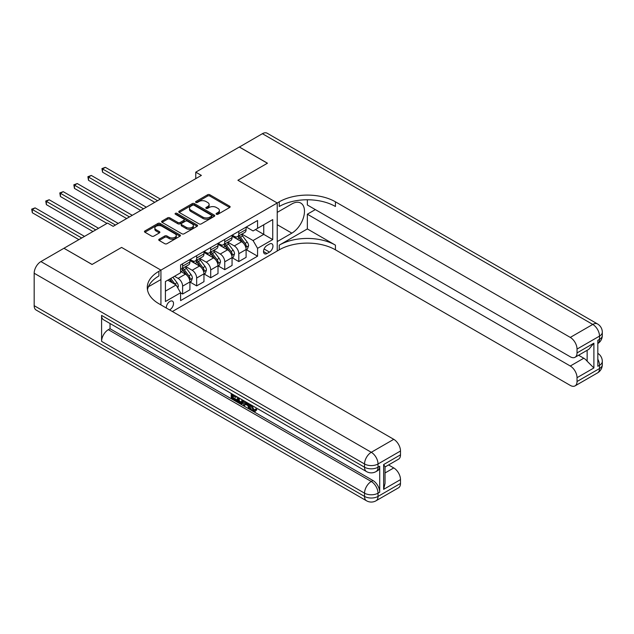 <?xml version="1.0" encoding="UTF-8"?>
<svg xmlns="http://www.w3.org/2000/svg" width="634" height="634" viewBox="0 0 634 634"><rect width="100%" height="100%" fill="white"/><g stroke="black" fill="none" stroke-linecap="round" stroke-linejoin="round"><path stroke-width="0.95" d="M216.416 214.252A1.094 0.634 0 0 0 217.953 214.252L229.674 207.484A1.561 0.903 0 0 0 230.134 206.85A1.561 0.903 0 0 0 229.674 206.216L209.822 194.749A1.561 0.903 0 0 0 207.619 194.749L195.898 201.517A1.094 0.634 0 0 0 195.573 201.961A1.094 0.634 0 0 0 195.898 202.412A1.094 0.634 0 0 0 197.443 202.412L198.957 201.533A4.993 2.885 0 0 1 206.018 201.533L207.675 202.492A4.993 2.885 0 0 1 209.133 204.528A4.993 2.885 0 0 1 207.675 206.565L206.153 207.437A1.094 0.634 0 0 0 205.836 207.889A1.094 0.634 0 0 0 206.153 208.332A1.094 0.634 0 0 0 207.698 208.332L209.212 207.453A4.993 2.885 0 0 1 216.273 207.453L217.93 208.412A4.993 2.885 0 0 1 219.388 210.448A4.993 2.885 0 0 1 217.93 212.485L216.416 213.365A1.094 0.634 0 0 0 216.091 213.809A1.094 0.634 0 0 0 216.416 214.252L216.416 213.365M169.563 309.883A5.088 2.932 120 0 0 169.912 309.701A5.088 2.932 120 0 0 173.24 305.223A5.088 2.932 120 0 0 172.456 301.142A5.088 2.932 120 0 0 169.912 301.396A5.088 2.932 120 0 0 166.338 308.021M159.197 239.2A1.561 0.903 0 0 0 158.738 239.834A1.561 0.903 0 0 0 159.197 240.476L164.769 243.694A1.561 0.903 0 0 0 166.972 243.694L179.985 236.173A1.561 0.903 0 0 0 180.444 235.539A1.561 0.903 0 0 0 179.985 234.905L160.133 223.437A1.561 0.903 0 0 0 157.929 223.437L144.909 230.958A1.561 0.903 0 0 0 144.457 231.592A1.561 0.903 0 0 0 144.909 232.226L151.637 236.11A1.561 0.903 0 0 0 153.848 236.11L159.411 232.9A1.561 0.903 0 0 0 159.871 232.258A1.561 0.903 0 0 0 159.411 231.624L156.075 229.698A4.176 2.409 0 0 1 154.855 227.994A4.176 2.409 0 0 1 157.43 225.767A4.176 2.409 0 0 1 161.979 226.29L175.047 233.835A4.176 2.409 0 0 1 176.276 235.539A4.176 2.409 0 0 1 173.7 237.766A4.176 2.409 0 0 1 169.151 237.243L166.972 235.983A1.561 0.903 0 0 0 164.769 235.983L159.197 239.2L159.197 240.476L164.769 237.282L164.769 235.983M34.173 305.683L364.542 496.414A9.534 5.508 120 0 0 366.515 500.781L36.146 310.042A9.534 5.508 -60 0 1 34.173 305.683L34.173 273.238A9.534 5.508 -60 0 1 40.917 261.565L63.947 248.266L92.041 264.481L121.593 247.418L92.096 264.449L64.01 248.298M64.01 248.227L107.55 223.089L113.169 226.338L201.382 175.404L195.763 172.163L239.303 147.025L267.397 163.239L237.901 180.27L277.232 202.983L160.925 270.124L121.593 247.418L160.925 270.124L158.904 271.297A39.728 22.935 0 0 0 147.27 287.511A39.728 22.935 0 0 0 158.904 303.734L393.754 439.322A9.534 5.508 60 0 1 400.498 451.004L378.022 463.977L378.022 467.218L379.711 466.252A9.534 5.508 60 0 1 377.737 470.61L376.049 471.585A9.534 5.508 -120 0 0 378.022 467.218A9.534 5.508 0 0 1 364.542 467.218L364.542 463.977L34.173 273.238M199.068 223.889A1.561 0.903 0 0 0 201.271 223.889L214.292 216.368A1.561 0.903 0 0 0 214.744 215.734A1.561 0.903 0 0 0 214.292 215.1L194.432 203.633A1.561 0.903 0 0 0 192.229 203.633L179.216 211.154A1.561 0.903 0 0 0 178.756 211.788A1.561 0.903 0 0 0 179.216 212.422L199.068 223.889M175.848 214.49A1.094 0.634 0 0 1 176.949 214.641L176.949 213.349L197.134 224.999A1.561 0.903 0 0 1 197.594 225.641A1.561 0.903 0 0 1 197.134 226.275L184.122 233.787A1.561 0.903 0 0 1 181.918 233.787L162.066 222.328L167.63 219.134L167.63 217.834L162.066 221.052A1.561 0.903 0 0 0 161.607 221.686A1.561 0.903 0 0 0 162.066 222.328L162.066 221.052M167.63 219.134A1.561 0.903 0 0 1 169.841 219.134L169.841 217.834A1.561 0.903 0 0 0 167.63 217.834M169.841 217.834L177.892 222.486A1.561 0.903 0 0 0 180.096 222.486L183.789 220.355A1.561 0.903 0 0 0 184.248 219.713A1.561 0.903 0 0 0 183.789 219.079L175.412 214.237A1.094 0.634 0 0 1 175.087 213.793A1.094 0.634 0 0 1 175.761 213.206A1.094 0.634 0 0 1 176.949 213.349M269.474 244.05L267.001 245.477A4.929 2.845 120 0 0 263.784 249.812A4.929 2.845 120 0 0 264.536 253.766A4.929 2.845 120 0 0 267.001 253.521L269.474 252.094A4.929 2.845 120 0 0 272.691 247.751A4.929 2.845 120 0 0 271.938 243.805A4.929 2.845 120 0 0 269.474 244.05M160.925 304.899L160.925 270.124L160.925 279.531L148.388 286.774M172.385 311.516L279.253 249.82A39.728 22.935 180 0 1 335.434 249.82L570.291 385.409A9.534 5.508 -120 0 0 575.062 385.884A9.534 5.508 -120 0 0 577.035 381.517L599.51 368.544L599.51 365.303L597.822 366.278L597.822 340.323L599.51 339.349L599.51 336.107L577.035 349.08L577.035 352.908L593.892 343.176L593.892 367.958L587.147 361.221L587.147 350.293M239.359 146.993L267.453 163.207L237.901 180.27L277.232 202.983L277.232 250.985L277.232 241.578L291.838 233.146A17.879 10.318 120 0 0 303.52 217.391A17.879 10.318 120 0 0 300.778 203.07A17.879 10.318 120 0 0 291.838 203.95L277.232 212.39L277.232 202.983L279.253 201.81A39.728 22.935 180 0 1 335.434 201.81L570.291 337.407L592.766 324.426L262.397 133.695L239.359 147.056M246.269 227.02L253.069 230.942L257.562 228.343L257.562 220.497L180.587 264.933L180.587 272.786L165.419 281.544L165.419 301.53L180.587 292.765L180.587 300.619L257.562 256.176L257.562 248.33L253.069 240.54L241.895 234.089M257.562 228.343L272.731 219.586L272.731 239.573L257.562 248.33M195.763 172.163L195.763 178.653M255.431 229.579L263.744 234.382L263.744 224.777L272.731 219.586M253.069 240.54L263.744 234.382L272.731 239.573M165.419 291.149L176.093 284.983L167.78 280.18M180.587 292.837L182.616 294.002L182.616 286.148A6.356 3.669 -120 0 0 178.122 278.366L174.524 276.289M182.616 294.002L189.915 289.786L189.915 281.932A6.356 3.669 -120 0 0 185.421 274.15L180.587 271.36M190.089 282.098L196.659 285.894L196.659 278.041A6.356 3.669 -120 0 0 192.165 270.258L185.714 266.534M196.659 285.894L203.966 281.678L203.966 273.825A6.356 3.669 -120 0 0 199.472 266.042L189.915 260.526M204.132 273.991L210.702 277.779L210.702 269.933A6.356 3.669 -120 0 0 206.208 262.143L199.758 258.418M210.702 277.779L218.009 273.563L218.009 265.717A6.356 3.669 -120 0 0 213.515 257.927L203.966 252.419M218.175 265.876L224.753 269.672L224.753 261.826A6.356 3.669 -120 0 0 220.26 254.036L213.801 250.311M224.753 269.672L232.06 265.456L232.06 257.602A6.356 3.669 -120 0 0 227.558 249.82L218.009 244.304M232.226 257.769L238.796 261.565L238.796 253.711A6.356 3.669 -120 0 0 234.303 245.929L227.852 242.204M238.796 261.565L246.103 257.349L246.103 249.495A6.356 3.669 -120 0 0 241.609 241.713L232.06 236.197M232.226 235.127L234.303 236.323A6.356 3.669 -120 0 0 237.481 236.641A6.356 3.669 -120 0 0 238.796 233.732L238.796 231.331M218.175 243.234L220.26 244.439A6.356 3.669 -120 0 0 223.437 244.748A6.356 3.669 -120 0 0 224.753 241.839L224.753 239.438M204.132 251.341L206.208 252.546A6.356 3.669 -120 0 0 209.386 252.863A6.356 3.669 -120 0 0 210.702 249.947L210.702 247.553M190.089 259.457L192.165 260.653A6.356 3.669 -120 0 0 195.343 260.97A6.356 3.669 -120 0 0 196.659 258.062L196.659 255.661M246.269 249.661L257.562 256.176M237.481 236.641L244.787 232.424A6.356 3.669 -120 0 0 246.103 229.516L246.103 227.115M223.437 244.748L230.736 240.532A6.356 3.669 -120 0 0 232.06 237.623L232.06 235.222M209.386 252.863L216.693 248.647A6.356 3.669 -120 0 0 218.009 245.73L218.009 243.329M195.343 260.97L202.65 256.754A6.356 3.669 -120 0 0 203.966 253.846L203.966 251.444M180.587 269.339A6.356 3.669 -120 0 0 181.3 269.078L188.599 264.861A6.356 3.669 -120 0 0 189.915 261.953L189.915 259.552M181.3 269.078A6.356 3.669 -120 0 0 182.616 266.169L182.616 263.768M176.093 284.983L180.587 292.765M216.852 214.411L217.93 213.785A4.993 2.885 0 0 0 219.388 211.748L219.388 210.448M209.133 204.528L209.133 205.828A4.993 2.885 0 0 1 207.675 207.865L206.589 208.483M229.659 207.5L209.822 196.049A1.561 0.903 0 0 0 207.619 196.049L196.334 202.563M214.268 216.384L194.432 204.933A1.561 0.903 0 0 0 192.229 204.933L179.232 212.438L179.216 211.154M211.534 216.178A1.094 0.634 0 0 0 211.851 215.734A1.094 0.634 0 0 0 211.534 215.291L194.107 205.226A1.094 0.634 0 0 0 192.562 205.226L190.961 206.153A4.993 2.885 0 0 0 189.503 208.19A4.993 2.885 0 0 0 190.961 210.226L202.872 217.105A4.993 2.885 0 0 0 209.933 217.105L211.534 216.178L211.534 217.478A1.094 0.634 0 0 0 211.851 217.034L211.851 215.734M189.503 208.19L189.503 209.489A4.993 2.885 0 0 0 190.961 211.526L190.961 210.226M211.534 217.478L209.933 218.405A4.993 2.885 0 0 1 202.872 218.405L190.961 211.526M169.841 219.134L177.892 223.786A1.561 0.903 0 0 0 180.096 223.786L183.789 221.646A1.561 0.903 0 0 0 184.248 221.012L184.248 219.713M176.949 214.641L197.119 226.283M186.245 227.305A4.176 2.409 0 0 0 190.794 227.828A4.176 2.409 0 0 0 193.37 225.609A4.176 2.409 0 0 0 192.15 223.905L187.545 221.242A1.561 0.903 0 0 0 185.334 221.242L181.641 223.374A1.561 0.903 0 0 0 181.181 224.016A1.561 0.903 0 0 0 181.641 224.65L186.245 227.305L186.245 228.605A4.176 2.409 0 0 0 190.794 229.128A4.176 2.409 0 0 0 193.37 226.901L193.37 225.609M181.181 224.016L181.181 225.308A1.561 0.903 0 0 0 181.641 225.95L181.641 224.65M186.245 228.605L181.641 225.95M176.276 235.539L176.276 236.839A4.176 2.409 0 0 1 173.7 239.066A4.176 2.409 0 0 1 169.151 238.542L166.972 237.282A1.561 0.903 0 0 0 164.769 237.282M154.855 227.994L154.855 229.294A4.176 2.409 0 0 0 156.075 230.998L156.075 229.698M159.411 231.624L159.411 232.9L156.075 230.998M179.969 236.189L160.133 224.737A1.561 0.903 0 0 0 157.929 224.737L144.932 232.242M246.103 249.756L247.45 248.98L248.576 245.73A4.208 2.433 -120 0 0 247.228 242.148L242.64 236.014A12.157 7.022 -120 0 0 241.316 234.429M236.744 238.907A12.157 7.022 -120 0 0 234.255 236.3M245.723 247.173L246.301 245.913A4.208 2.433 -120 0 0 245.096 243.377L240.5 237.251A12.157 7.022 -120 0 0 239.177 235.666M238.043 236.316A10.089 5.825 60 0 1 239.7 238.202L243.591 243.385M160.362 199.084L105.355 167.328L102.55 168.953L102.55 172.194L154.744 202.333M237.829 236.442A12.157 7.022 60 0 1 239.153 238.027L242.212 242.101M102.55 172.194L101.931 168.596L157.557 200.709M101.931 168.596L105.355 167.328M232.06 257.864L233.407 257.087L234.525 253.846A4.208 2.433 -120 0 0 233.185 250.256L228.597 244.13A12.157 7.022 -120 0 0 227.265 242.537M222.7 247.014A12.157 7.022 -120 0 0 220.212 244.407M231.672 255.288L232.258 254.02A4.208 2.433 -120 0 0 231.045 251.492L226.457 245.358A12.157 7.022 -120 0 0 225.133 243.773M224 244.423A10.089 5.825 60 0 1 225.656 246.309L229.54 251.492M146.319 207.199L91.312 175.444L88.506 177.06L88.506 180.31L140.7 210.44M223.786 244.55A12.157 7.022 60 0 1 225.11 246.143L228.161 250.216M88.506 180.31L87.888 176.704L143.506 208.816M87.888 176.704L91.312 175.444M218.009 265.979L219.356 265.194L220.481 261.953A4.208 2.433 -120 0 0 219.134 258.363L214.546 252.237A12.157 7.022 -120 0 0 213.222 250.652M208.657 255.122A12.157 7.022 -120 0 0 206.161 252.522M217.628 263.395L218.207 262.135A4.208 2.433 -120 0 0 217.002 259.599L212.414 253.473A12.157 7.022 -120 0 0 211.082 251.88M209.957 252.538A10.089 5.825 60 0 1 211.613 254.416L215.497 259.607M132.268 215.306L77.269 183.551L74.455 185.168L74.455 188.417L126.649 218.548M209.735 252.657A12.157 7.022 60 0 1 211.067 254.25L214.118 258.323M74.455 188.417L73.837 184.811L129.463 216.931M73.837 184.811L77.269 183.551M203.966 274.086L205.313 273.309L206.438 270.06A4.208 2.433 -120 0 0 205.091 266.478L200.502 260.344A12.157 7.022 -120 0 0 199.171 258.759M194.606 263.229A12.157 7.022 -120 0 0 192.118 260.629M203.577 271.503L204.164 270.243A4.208 2.433 -120 0 0 202.959 267.707L198.363 261.58A12.157 7.022 -120 0 0 197.039 259.988M195.906 260.645A10.089 5.825 60 0 1 197.562 262.524L201.446 267.714M118.225 223.414L63.218 191.658L60.412 193.283L60.412 196.524L106.987 223.414M195.692 260.772A12.157 7.022 60 0 1 197.016 262.357L200.067 266.431M60.412 196.524L59.794 192.926L115.412 225.038M59.794 192.926L63.218 191.658M189.915 282.193L191.262 281.417L192.387 278.168A4.208 2.433 -120 0 0 191.048 274.585L186.451 268.459A12.157 7.022 -120 0 0 185.128 266.866M189.534 279.618L190.113 278.35A4.208 2.433 -120 0 0 188.908 275.822L184.32 269.688A12.157 7.022 -120 0 0 182.996 268.103M181.863 268.753A10.089 5.825 60 0 1 183.519 270.639L187.402 275.822M98.563 228.28L49.175 199.765L46.361 201.39L46.361 204.631L92.944 231.529M181.641 268.879A12.157 7.022 60 0 1 182.972 270.464L186.024 274.546M46.361 204.631L45.743 201.033L95.75 229.904M45.743 201.033L49.175 199.765M307.347 228.929L279.253 245.152A39.728 22.935 180 0 1 335.434 245.152L307.347 228.929L307.347 214.205L315.32 209.6M307.347 199.765L307.347 204.988L570.291 356.799A9.534 5.508 -120 0 0 575.062 357.275A9.534 5.508 -120 0 0 577.035 352.908M593.892 367.958L577.035 377.69L577.035 381.517M577.035 377.69A9.534 5.508 -120 0 0 570.291 366.016L583.779 358.226A9.534 5.508 60 0 1 587.147 361.221M307.347 214.205L570.291 366.016M262.397 133.695A9.534 5.508 -60 0 1 267.168 133.219L597.529 323.958A9.534 5.508 120 0 0 592.766 324.426A9.534 5.508 60 0 1 599.51 336.107A9.534 5.508 180 0 0 602.3 332.216A9.534 9.534 0 0 0 597.529 323.958M577.035 349.08A9.534 5.508 -120 0 0 570.291 337.407M578.588 355.238L583.779 358.226M279.253 201.81L279.253 206.486A39.728 22.935 180 0 1 335.434 206.486L335.434 201.81M575.062 357.275L588.843 349.31L593.892 343.176M251.912 405.38L253.996 409.738L254.781 410.016M251.104 404.952L251.009 405.895L253.101 410.253L254.408 410.42L255.89 408.882L256.841 409.683L255.145 411.466L253.188 411.204C251.119 409.802 250.073 407.852 250.058 405.348L250.137 404.397M245.604 404.333L244.272 405.958L243.258 405.372L244.962 401.409M249.241 403.882L250.588 408.565L249.685 409.089L248.679 408.502L247.91 405.665L245.041 404.009L244.272 405.958M233.066 395.893L233.066 397.558L237.045 399.848L237.045 400.751L236.141 401.267L231.22 398.421L231.22 393.476M236.609 396.583L235.713 397.423L232.171 395.378L232.171 398.073L233.066 397.558M101.591 315.407L364.542 467.218A9.534 5.508 120 0 0 366.515 471.585L103.572 319.774A9.534 5.508 -60 0 1 101.591 315.407L101.591 341.361A9.534 5.508 -60 0 1 108.335 329.68L110.023 328.713L372.966 480.524A9.534 5.508 60 0 1 379.711 492.198L379.711 466.252M110.023 328.713L110.023 323.498M243.876 400.775L242.941 403.327L242.045 403.85L237.441 402.019L237.441 397.066M383.641 464.564L385.044 466.672L385.044 483.346L383.641 489.345L383.641 464.564L400.498 454.832L400.498 451.004M400.498 454.832A9.534 5.508 60 0 1 398.524 459.198L385.044 466.981M388.571 464.944L393.754 467.932A9.534 5.508 60 0 1 400.498 479.613L383.641 489.345M379.711 492.198L378.022 493.173L378.022 496.414L400.498 483.441L400.498 479.613M400.498 483.441A9.534 5.508 60 0 1 398.524 487.808L376.049 500.781A9.534 5.508 -120 0 0 378.022 496.414A9.534 5.508 0 0 1 364.542 496.414L364.542 493.173L101.591 341.361M158.904 271.297L158.904 275.964A39.728 22.935 0 0 0 147.476 289.849M232.171 398.073L236.141 400.371L237.045 399.848M236.141 400.371L236.141 401.267M232.171 394.023L232.171 394.483L236.11 396.298M235.713 396.527L235.713 397.423M232.171 394.483L232.567 394.253M242.901 400.22L242.045 403.85M238.392 397.613L238.392 401.663L239.779 402.471L241.372 402.836L241.95 399.674M242.973 401.274L243.852 400.767M239.287 398.136L239.287 401.148L242.275 402.321M238.392 401.663L239.287 401.148M239.779 402.471L240.682 401.948M247.989 403.153L249.685 409.089M245.857 401.924L245.326 403.272L247.625 404.603L247.094 402.638M246.42 402.249L246.222 402.756L247.292 403.375M245.326 403.272L246.222 402.756M253.101 410.253L253.996 409.738M251.009 405.895L251.872 405.395M254.987 409.398L255.938 410.206L256.841 409.683M255.938 410.206L255.145 411.466M177.782 287.899L178.344 286.283A4.208 2.433 -120 0 0 176.997 282.693L172.9 277.224M84.512 236.395L35.124 207.881L32.318 209.497L32.318 212.747L78.893 239.636M175.246 284.492A4.208 2.433 -120 0 0 174.865 283.929L170.768 278.461M169.714 279.071L172.654 282.994M169.421 279.237L171.917 282.566M32.318 212.747L31.7 209.141L81.707 238.012M31.7 209.141L35.124 207.881M178.122 278.366L185.421 274.15M192.165 270.258L199.472 266.042M206.208 262.143L213.515 257.927M220.26 254.036L227.558 249.82M234.303 245.929L241.609 241.713M238.796 233.732L246.103 229.516M238.796 253.711L246.103 249.495M224.753 261.826L232.06 257.602M224.753 241.839L232.06 237.623M210.702 269.933L218.009 265.717M210.702 249.947L218.009 245.73M196.659 278.041L203.966 273.825M196.659 258.062L203.966 253.846M182.616 286.148L189.915 281.932M182.616 266.169L189.915 261.953M264.085 248.98L269.474 252.094M263.522 251.508L267.001 253.521M217.93 213.785L217.93 212.485M206.153 208.332L206.153 207.437M207.675 207.865L207.675 206.565M195.898 202.412L195.898 201.517M207.619 196.049L207.619 194.749M209.822 196.049L209.822 194.749M229.674 207.484L229.674 206.216M192.229 204.933L192.229 203.633M194.432 204.933L194.432 203.633M214.292 216.368L214.292 215.1M202.872 218.405L202.872 217.105M209.933 218.405L209.933 217.105M177.892 223.786L177.892 222.486M180.096 223.786L180.096 222.486M183.789 221.646L183.789 220.355M197.134 226.275L197.134 224.999M166.972 237.282L166.972 235.983M169.151 238.542L169.151 237.243M144.909 232.226L144.909 230.958M157.929 224.737L157.929 223.437M160.133 224.737L160.133 223.437M179.985 236.173L179.985 234.905M245.786 247.411L248.544 245.818M240.5 237.251L242.64 236.014M237.195 239.161L239.153 238.027M245.096 243.377L247.228 242.148M244.764 245.025L246.301 245.913M231.743 255.518L234.501 253.925M226.457 245.358L228.597 244.13M223.144 247.268L225.11 246.143M231.045 251.492L233.185 250.256M230.713 253.132L232.258 254.02M217.692 263.625L220.458 262.032M212.414 253.473L214.546 252.237M209.101 255.383L211.067 254.25M217.002 259.599L219.134 258.363M216.669 261.24L218.207 262.135M203.649 271.732L206.407 270.139M198.363 261.58L200.502 260.344M195.058 263.49L197.016 262.357M202.959 267.707L205.091 266.478M202.626 269.355L204.164 270.243M189.606 279.848L192.364 278.255M184.32 269.688L186.451 268.459M181.007 271.598L182.972 270.464M188.908 275.822L191.048 274.585M188.575 277.462L190.113 278.35M279.253 245.152L279.253 249.82M335.434 245.152L335.434 249.82M597.822 359.177A9.534 5.508 60 0 1 599.51 365.303A9.534 5.508 180 0 0 602.3 361.412A9.534 9.534 0 0 0 597.822 353.328M597.529 372.911A9.534 9.534 0 0 0 602.3 364.653A9.534 5.508 0 0 1 599.51 368.544A9.534 5.508 60 0 1 597.529 372.911L575.062 385.884M597.822 343.541A9.534 9.534 0 0 0 602.3 335.457A9.534 5.508 0 0 1 599.51 339.349A9.534 5.508 60 0 1 597.822 343.525M277.232 224.713L291.838 233.146M40.917 261.565L371.286 452.296L393.754 439.322M108.335 329.68L371.286 481.491L372.966 480.524M385.044 472.964L393.754 467.932M371.286 452.296A9.534 5.508 120 0 0 364.542 463.977A9.534 5.508 180 0 0 378.022 463.977A9.534 5.508 -120 0 0 371.286 452.296M371.286 481.491A9.534 5.508 120 0 0 364.542 493.173A9.534 5.508 180 0 0 378.022 493.173A9.534 5.508 -120 0 0 371.286 481.491M177.251 286.98L178.312 286.362M174.865 283.929L176.997 282.693M602.3 361.412L602.3 364.653M602.3 332.216L602.3 335.457M366.515 471.585A9.534 9.534 0 0 0 376.049 471.585M366.515 500.781A9.534 9.534 0 0 0 376.049 500.781"/></g></svg>
